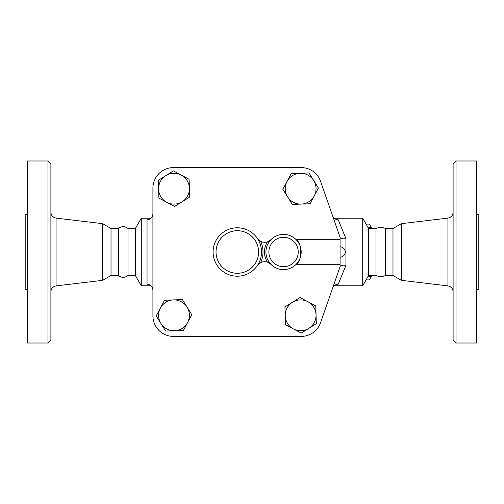 <?xml version="1.0" encoding="UTF-8"?>
<svg xmlns="http://www.w3.org/2000/svg" width="504" height="504" viewBox="0 0 504 504"><rect width="100%" height="100%" fill="white"/><g stroke="black" fill="none" stroke-linecap="round" stroke-linejoin="round"><path stroke-width="0.76" d="M476.45 291.633C476.595 290.209 477.376 289.428 478.8 289.283L478.8 214.717C477.376 214.572 476.595 213.791 476.45 212.367M456.044 343.016L476.45 343.016L476.45 160.984L456.044 160.984L456.044 343.016L453.109 340.08L453.109 163.92L456.044 160.984M340.08 264.695L340.08 266.679L320.582 322.617A20.551 20.551 0 0 1 301.178 336.407L173.464 336.407A20.551 20.551 0 0 1 152.914 315.857L152.914 188.143A20.551 20.551 0 0 1 173.464 167.593L301.178 167.593A20.551 20.551 0 0 1 320.582 181.383L340.08 237.321L340.08 264.695L295.779 264.695C302.362 262.3 302.362 241.7 295.779 239.306L340.08 239.306M401.386 223.663L392.981 228.514L392.981 275.486L401.386 280.337L401.386 223.663L447.93 218.119L447.93 285.881C451.124 286.524 452.85 288.464 453.109 291.709M375.984 252L375.984 228.514C379.203 227.165 382.423 227.165 385.642 228.514L385.642 275.486C382.423 276.835 379.203 276.835 375.984 275.486L375.984 252M27.55 291.633C27.405 290.209 26.624 289.428 25.2 289.283L25.2 214.717C26.624 214.572 27.405 213.791 27.55 212.367M27.55 252L27.55 160.984L47.956 160.984L47.956 343.016L27.55 343.016L27.55 252M47.956 343.016L50.891 340.08L50.891 163.92L47.956 160.984M118.358 275.486C121.577 277.95 124.797 277.95 128.016 275.486L128.016 228.514C124.797 226.05 121.577 226.05 118.358 228.514L118.358 275.486L111.019 275.486L102.614 280.337L102.614 223.663L56.07 218.119C52.876 217.476 51.15 215.536 50.891 212.291M111.019 275.486L111.019 228.514L102.614 223.663M371.429 228.514L371.007 227.449A30.46 7.881 -90 0 0 369.999 225.017A30.46 7.881 -90 0 0 369.508 224.11L366.099 224.11M369.999 225.017L371.12 227.291A27.89 7.22 90 0 1 371.662 228.514M371.662 275.486A27.89 7.22 90 0 1 371.12 276.709L369.999 278.983A30.46 7.881 -90 0 0 371.007 276.551L371.429 275.486M366.099 279.89L369.508 279.89A30.46 7.881 -90 0 0 369.999 278.983M368.033 276.551L371.007 276.551M368.033 227.449L371.007 227.449M181.245 175.077L189.101 179.26L189.409 188.156A15.416 15.416 0 0 0 165.841 175.606L173.395 170.894L181.245 175.077M189.712 197.045L182.164 201.757A15.416 15.416 0 0 0 189.409 188.156L189.712 197.045M174.611 206.47L166.755 202.287A15.416 15.416 0 0 0 182.164 201.757L174.611 206.47M158.596 189.208L158.294 180.319L165.841 175.606A15.416 15.416 0 0 0 166.755 202.287L158.905 198.103L158.596 189.208M314.244 195.924L310.061 203.78L301.165 204.088A15.416 15.416 0 0 0 313.715 180.52L318.427 188.074L314.244 195.924M292.276 204.391L287.563 196.844A15.416 15.416 0 0 0 301.165 204.088L292.276 204.391M282.851 189.29L287.034 181.44A15.416 15.416 0 0 0 287.563 196.844L282.851 189.29M300.113 173.275L309.002 172.973L313.715 180.52A15.416 15.416 0 0 0 287.034 181.44L291.218 173.584L300.113 173.275M293.391 328.923L285.541 324.74L285.233 315.844A15.416 15.416 0 0 0 308.801 328.394L301.247 333.106L293.391 328.923M284.93 306.955L292.478 302.243A15.416 15.416 0 0 0 285.233 315.844L284.93 306.955M300.031 297.53L307.881 301.713A15.416 15.416 0 0 0 292.478 302.243L300.031 297.53M316.046 314.792L316.348 323.681L308.801 328.394A15.416 15.416 0 0 0 307.881 301.713L315.737 305.897L316.046 314.792M160.398 308.076L164.581 300.22L173.477 299.911A15.416 15.416 0 0 0 160.927 323.48L156.215 315.926L160.398 308.076M182.366 299.609L187.078 307.156A15.416 15.416 0 0 0 173.477 299.911L182.366 299.609M191.791 314.71L187.608 322.56A15.416 15.416 0 0 0 187.078 307.156L191.791 314.71M174.529 330.725L165.64 331.027L160.927 323.48A15.416 15.416 0 0 0 187.608 322.56L183.424 330.416L174.529 330.725M270.976 239.671L267.372 241.895A8.807 8.807 0 0 0 270.976 239.671A17.615 17.615 0 0 0 270.976 264.329A17.615 17.615 0 0 0 295.974 264.499A17.615 17.615 0 0 0 295.974 239.501A17.615 17.615 0 0 0 270.976 239.671A17.615 17.615 0 0 1 295.974 239.501A17.615 17.615 0 0 1 295.974 264.499A17.615 17.615 0 0 1 270.976 264.329A8.807 8.807 0 0 0 267.372 262.105L270.976 264.329M260.707 241.366A8.807 8.807 0 0 0 267.372 241.895A19.083 19.083 0 0 0 267.372 262.105A8.807 8.807 0 0 0 257.387 265.564L260.707 262.634A25.691 25.691 0 0 0 260.707 241.366L257.387 238.436A24.224 24.224 0 0 0 221.319 233.818A24.224 24.224 0 0 0 221.319 270.182A24.224 24.224 0 0 0 257.387 238.436A8.807 8.807 0 0 0 260.707 241.366M340.124 237.466C340.805 238.619 342.745 239.009 345.952 238.65L338.253 219.838C335.475 219.656 333.566 218.263 332.527 215.655M152.914 315.857L152.914 188.143M340.08 266.679L320.582 322.617M173.464 167.593L301.178 167.593M301.178 336.407L173.464 336.407M340.124 266.534C340.805 265.381 342.745 264.991 345.952 265.35L345.952 238.65M332.527 288.345C333.56 285.743 335.469 284.344 338.253 284.161L345.952 265.35M375.984 275.486L368.644 275.486L362.71 285.762L362.71 218.238L334.221 218.238M152.914 213.721C152.611 217.375 150.652 219.416 147.042 219.838L147.042 284.161C150.652 284.584 152.611 286.625 152.914 290.279M150.992 285.762L141.29 285.762L141.29 218.238L150.992 218.238M141.29 285.762L135.356 275.486L135.356 228.514L141.29 218.238M368.644 275.486L368.644 228.514L362.71 218.238M102.614 280.337L56.07 285.881L56.07 218.119M298.242 252A14.679 14.679 0 0 1 278.013 265.589A14.679 14.679 0 0 1 273.073 241.725A14.679 14.679 0 0 1 298.242 252M258.609 252A21.288 21.288 0 0 1 220.387 264.896A21.288 21.288 0 0 1 230.511 231.834A21.288 21.288 0 0 1 258.609 252M447.93 218.119C451.124 217.476 452.85 215.536 453.109 212.291M401.386 280.337L447.93 285.881M392.981 228.514L385.642 228.514M392.981 275.486L385.642 275.486M56.07 285.881C52.876 286.524 51.15 288.464 50.891 291.709M118.358 228.514L111.019 228.514M340.08 257.141A5.141 5.141 0 0 0 345.215 252A5.141 5.141 0 0 0 340.08 246.859M362.71 285.762L334.221 285.762M135.356 228.514L128.016 228.514M135.356 275.486L128.016 275.486M375.984 228.514L368.644 228.514"/></g></svg>
